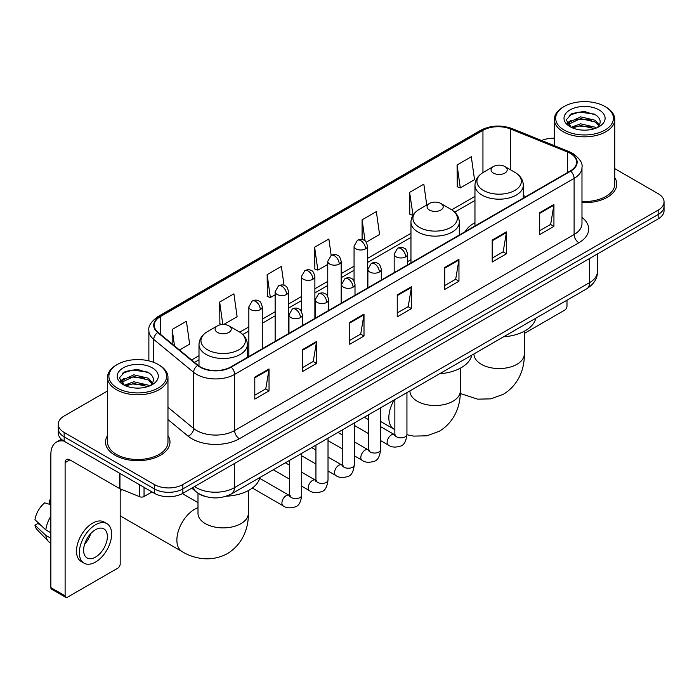 <?xml version="1.0" encoding="UTF-8"?>
<svg xmlns="http://www.w3.org/2000/svg" width="699" height="699" viewBox="0 0 699 699"><rect width="100%" height="100%" fill="white"/><g stroke="black" fill="none" stroke-linecap="round" stroke-linejoin="round"><path stroke-width="1.05" d="M410.96 259.661A35.588 20.551 0 0 0 407.613 261.714M474.962 222.71A35.588 20.551 0 0 0 465.185 231.622M205.541 496.526A20.149 11.63 180 0 1 197.406 492.716M107.541 390.959L64.159 416.001A20.149 11.63 0 0 0 58.262 424.232L58.262 433.004A20.149 11.63 0 0 0 64.159 441.226L154.374 493.311A20.149 11.63 0 0 0 182.858 493.311L658.152 218.901A20.149 11.63 0 0 0 664.05 210.679L664.05 206.292A20.149 11.63 0 0 1 658.152 214.514A20.149 11.63 0 0 0 664.05 206.292L664.05 201.906A20.149 11.63 0 0 0 658.152 193.684L614.771 168.642M58.262 424.232A20.149 11.63 0 0 0 64.159 432.454L154.374 484.538A20.149 11.63 0 0 0 182.858 484.538L182.858 488.924L658.152 214.514L182.858 488.924A20.149 11.63 0 0 1 154.374 488.924A20.149 11.63 0 0 0 182.858 488.924L182.858 493.311M64.159 432.454L64.159 436.84L154.374 488.924L64.159 436.84A20.149 11.63 0 0 1 58.262 428.618A20.149 11.63 0 0 0 64.159 436.84L64.159 441.226M107.541 435.573A32.233 18.611 0 0 0 105.523 442.048A32.233 18.611 0 0 0 114.959 455.206A32.233 18.611 0 0 0 150.093 459.243A32.233 18.611 0 0 0 169.988 442.048A32.233 18.611 0 0 0 167.97 435.573A32.233 18.611 0 0 1 169.988 442.048A32.233 18.611 0 0 1 150.093 459.243A32.233 18.611 0 0 1 114.959 455.206A32.233 18.611 0 0 1 105.523 442.048A32.233 18.611 0 0 1 107.541 435.573M570.305 153.387A21.486 12.407 180 0 1 576.605 162.159A21.486 12.407 180 0 1 570.305 170.932L230.819 366.931A21.486 12.407 180 0 1 198.018 365.28L158.131 332.383A21.486 12.407 180 0 1 154.243 325.271A21.486 12.407 180 0 1 160.534 316.498L482.948 130.355A21.486 12.407 180 0 1 510.471 128.965L567.439 151.998A21.486 12.407 180 0 1 570.305 153.387M570.69 153.168A22.027 12.713 0 0 0 567.745 151.744L510.777 128.712A22.027 12.713 0 0 0 482.572 130.136L160.158 316.28A22.027 12.713 0 0 0 157.694 332.567L197.581 365.455A22.027 12.713 0 0 0 231.194 367.15L570.69 171.15A22.027 12.713 0 0 0 570.69 153.168M254.794 377.163L254.794 399.094L269.036 390.863L269.036 368.932L254.794 377.163M254.794 395.197L265.769 388.862L268.984 369.666A5.374 3.102 -120 0 0 269.036 368.932M265.672 388.924L269.036 390.863M302.274 349.745L302.274 371.676L316.525 363.454L316.525 341.523L302.274 349.745M302.274 367.788L313.248 361.453L316.464 342.248A5.374 3.102 -120 0 0 316.525 341.523M313.152 361.505L316.525 363.454M349.762 322.335L349.762 344.266L364.004 336.044L364.004 314.113L349.762 322.335M349.762 340.369L360.728 334.035L363.943 314.838A5.374 3.102 -120 0 0 364.004 314.113M360.632 334.096L364.004 336.044M539.68 212.679L539.68 234.611L553.931 226.389L553.931 204.458L539.68 212.679M539.68 230.722L550.655 224.388L553.87 205.183A5.374 3.102 -120 0 0 553.931 204.458M550.559 224.44L553.931 226.389M492.201 240.098L492.201 262.029L506.443 253.798L506.443 231.867L492.201 240.098M492.201 258.132L503.175 251.797L506.391 232.601A5.374 3.102 -120 0 0 506.443 231.867M503.079 251.858L506.443 253.798M444.721 267.507L444.721 289.438L458.963 281.216L458.963 259.285L444.721 267.507M444.721 285.55L455.696 279.216L458.911 260.011A5.374 3.102 -120 0 0 458.963 259.285M455.599 279.268L458.963 281.216M397.242 294.917L397.242 316.848L411.484 308.626L411.484 286.695L397.242 294.917M397.242 312.96L408.207 306.625L411.423 287.429A5.374 3.102 -120 0 0 411.484 286.695M408.111 306.678L411.484 308.626M581.979 202.64A32.233 18.611 0 0 0 616.789 184.09A32.233 18.611 0 0 0 614.771 177.616A32.233 18.611 0 0 1 616.789 184.09A32.233 18.611 0 0 1 581.979 202.64M182.858 484.538L658.152 210.128A20.149 11.63 0 0 0 664.05 201.906M554.333 138.201A20.149 11.63 0 0 0 541.603 140.516M223.697 324.485L237.118 316.734L233.903 293.825L219.661 302.047L219.888 323.847M179.503 350.007L189.639 344.153L186.423 321.234L172.181 329.465L172.181 343.969M366.224 242.203L379.566 234.497L376.35 211.587L362.099 219.809L362.099 239.539M426.757 205.017L423.83 184.169L409.588 192.391L409.815 214.191M457.067 164.981L460.283 187.9L474.525 179.669L471.309 156.759L457.067 164.981L457.295 186.782M284.039 285.332L281.382 266.406L267.14 274.637L267.368 296.437M331.177 255.458L328.871 238.997L314.62 247.219L314.856 269.019M314.62 247.219L317.835 270.137L327.752 264.414M317.835 270.137L314.62 268.932M362.099 219.809L365.07 240.963M409.588 192.391L413.039 215.178M412.803 215.309L409.588 214.104M460.283 187.9L457.067 186.694M267.14 274.637L270.356 297.547L275.144 294.786M270.356 297.547L267.14 296.35M221.775 324.546L219.661 323.759M219.661 302.047L222.806 324.485M172.181 329.465L174.479 345.865M524.311 333.458L564.609 310.19A3.355 1.94 120 0 0 566.985 306.083L566.985 300.203M564.137 130.084A28.877 16.671 0 0 0 604.967 130.084A28.877 16.671 0 0 0 604.967 106.51L605.919 107.061A30.214 17.449 0 0 1 614.771 119.389A30.214 17.449 0 0 1 596.116 135.51A30.214 17.449 0 0 1 563.184 131.727A30.214 17.449 0 0 1 554.333 119.389A30.214 17.449 0 0 1 563.184 107.061L564.137 106.51A28.877 16.671 0 0 0 564.137 130.084M581.979 201.469A30.214 17.449 0 0 0 614.771 184.09L614.771 119.389M571.118 127.27L580.624 123.819L595.286 127.244L596.326 128.022M572.56 127.926L580.624 125.558L594.7 128.616M570.856 127.139L569.379 123.88L569.895 121.888L580.624 116.855L595.286 120.28L599.314 125.042M569.423 126.178L569.379 123.88M569.475 124.745L569.895 123.636L580.624 118.594L595.286 122.028L598.851 125.768M596.963 127.751A15.177 8.764 0 0 0 597.61 127.174C601.481 122.954 600.974 118.944 596.081 115.134L584.207 111.403L571.965 113.526L566.277 119.835L569.965 126.589M599.087 109.909A20.551 11.866 0 0 0 570.069 109.883A20.551 11.866 0 0 0 569.938 126.633A20.551 11.866 0 0 0 570.026 126.685A20.551 11.866 0 0 0 599.174 126.633A20.551 11.866 0 0 0 599.087 109.909M598.903 126.79L600.38 125.776M605.919 107.061L604.967 106.51A28.877 16.671 0 0 0 564.137 106.51M569.152 115.265L579.427 112.102L594.386 114.103M567.169 123.74L569.973 121.748M574.604 119.948L579.427 119.066L591.529 120.106M574.604 126.903L579.427 126.03L591.529 127.069M566.854 123.181L571.135 120.298M493.433 173.099A8.056 4.648 0 0 0 504.835 173.099A8.056 4.648 0 0 0 504.835 166.519L514.84 172.295A22.211 12.818 0 0 1 514.84 190.425A22.211 12.818 0 0 1 483.428 190.425A22.211 12.818 0 0 1 483.428 172.295C477.967 175.545 475.137 179.853 474.962 185.235A24.177 13.954 0 0 0 482.039 195.108A24.177 13.954 0 0 0 508.383 198.132A24.177 13.954 0 0 0 523.306 185.235C523.132 179.853 520.309 175.545 514.84 172.295L504.835 166.519A8.056 4.648 0 0 0 493.433 166.519A8.056 4.648 0 0 0 493.433 173.099M503.577 336.813A36.933 21.319 0 0 0 535.801 318.211M429.431 210.05A8.056 4.648 0 0 0 440.824 210.05A8.056 4.648 0 0 0 440.824 203.47L450.829 209.246A22.211 12.818 0 0 1 450.829 227.376A22.211 12.818 0 0 1 419.426 227.376A22.211 12.818 0 0 1 419.426 209.246C413.957 212.496 411.134 216.812 410.96 222.186A24.177 13.954 0 0 0 418.037 232.059A24.177 13.954 0 0 0 444.381 235.082A24.177 13.954 0 0 0 459.304 222.186C459.121 216.812 456.298 212.496 450.829 209.246L440.824 203.47A8.056 4.648 0 0 0 429.431 203.47A8.056 4.648 0 0 0 429.431 210.05M439.566 373.764A36.933 21.319 0 0 0 471.79 355.162M121.504 489.37A25.181 14.539 120 0 0 120.184 492.079M120.184 515.381A25.181 14.539 120 0 0 122.264 517.068L182.098 551.607A25.181 14.539 -60 0 1 178.236 531.423A25.181 14.539 -60 0 1 194.68 509.239A25.181 14.539 -60 0 1 197.992 507.684M217.476 332.418A8.056 4.648 0 0 0 228.87 332.418A8.056 4.648 0 0 0 228.87 325.839L238.875 331.614A22.211 12.818 0 0 1 238.875 349.753A22.211 12.818 0 0 1 207.472 349.753A22.211 12.818 0 0 1 207.472 331.614C202.002 334.865 199.18 339.181 198.997 344.563A24.177 13.954 0 0 0 206.083 354.428A24.177 13.954 0 0 0 232.426 357.451A24.177 13.954 0 0 0 247.35 344.563C247.166 339.181 244.344 334.865 238.875 331.614L228.87 325.839A8.056 4.648 0 0 0 217.476 325.839A8.056 4.648 0 0 0 217.476 332.418M226.223 496.22A36.933 21.319 0 0 0 259.836 477.531M144.046 487.343L144.046 496.535L151.998 491.939M63.932 441.095A26.859 15.509 -120 0 0 56.427 442.091A26.859 15.509 -120 0 0 50.861 454.385L50.861 587.614L65.112 595.836L65.112 462.607A6.719 3.879 60 0 1 66.501 459.531A6.719 3.879 60 0 1 69.856 459.863L119.503 488.531L119.503 473.179M65.112 595.836A3.355 1.94 120 0 0 65.802 597.374L51.56 589.152A3.355 1.94 -60 0 1 50.861 587.614M65.802 597.374A3.355 1.94 120 0 0 67.48 597.208L117.808 568.147A3.355 1.94 120 0 0 120.184 564.041L120.184 488.837M144.046 496.535A3.355 1.94 180 0 1 139.748 496.744L119.948 488.75A3.355 1.94 180 0 1 119.503 488.531M95.492 557.129A16.785 9.69 120 0 0 106.466 542.337A16.785 9.69 120 0 0 103.889 528.881A16.785 9.69 120 0 0 95.492 529.711A16.785 9.69 120 0 0 84.527 544.512A16.785 9.69 120 0 0 87.104 557.959A16.785 9.69 120 0 0 95.492 557.129M84.649 544.119A16.785 9.69 120 0 0 90.678 533.678M50.861 500.536L49.437 500.1L49.437 503.472L50.861 504.294M106.912 523.647L104.064 522.004A22.831 13.185 120 0 0 92.644 523.14A22.831 13.185 120 0 0 77.729 543.254A22.831 13.185 120 0 0 81.233 561.55L84.081 563.193A22.831 13.185 120 0 0 95.492 562.066A22.831 13.185 120 0 0 110.407 541.943A22.831 13.185 120 0 0 106.912 523.647A22.831 13.185 120 0 0 95.492 524.783A22.831 13.185 120 0 0 80.577 544.897A22.831 13.185 120 0 0 84.081 563.193M50.861 516.229A22.158 12.792 120 0 0 45.819 529.886L34.95 519.715A17.458 10.083 120 0 1 44.692 502.843L50.861 504.713M50.861 532.795L45.819 529.886M40.83 525.22L37.868 523.507L34.95 525.194L45.819 535.364L50.861 538.282M45.819 535.364A22.158 12.792 120 0 0 48.554 541.559A22.158 12.792 120 0 0 50.232 542.878L50.861 543.237M50.861 499.706A17.458 10.083 120 0 0 49.437 500.1M34.95 525.194A17.458 10.083 120 0 0 37.012 529.545L48.554 541.559M117.336 388.041A28.877 16.671 0 0 0 158.175 388.041A28.877 16.671 0 0 0 158.175 364.467L159.119 365.018A30.214 17.449 0 0 1 167.97 377.346A30.214 17.449 0 0 1 149.315 393.467A30.214 17.449 0 0 1 116.383 389.684A30.214 17.449 0 0 1 107.541 377.346A30.214 17.449 0 0 1 116.383 365.018L117.336 364.467A28.877 16.671 0 0 0 117.336 388.041M107.541 377.346L107.541 442.048A30.214 17.449 0 0 0 116.383 454.385A30.214 17.449 0 0 0 149.315 458.168A30.214 17.449 0 0 0 167.97 442.048L167.97 377.346M124.317 385.228L133.824 381.776L148.485 385.201L149.525 385.979M125.759 385.883L133.824 383.515L147.9 386.573M124.055 385.097L122.578 381.837L123.094 379.845L133.824 374.813L148.485 378.238L152.513 383M122.622 384.135L122.578 381.837M122.675 382.702L123.094 381.593L133.824 376.551L148.485 379.985L152.05 383.725M150.171 385.708A15.177 8.764 0 0 0 150.809 385.132C154.68 380.911 154.173 376.901 149.28 373.091L137.406 369.36L125.165 371.492L119.477 377.792L123.164 384.546M152.286 367.866A20.551 11.866 0 0 0 123.269 367.84A20.551 11.866 0 0 0 123.138 384.59A20.551 11.866 0 0 0 123.225 384.642A20.551 11.866 0 0 0 152.373 384.59A20.551 11.866 0 0 0 152.286 367.866M152.102 384.747L153.579 383.734M159.119 365.018L158.175 364.467A28.877 16.671 0 0 0 117.336 364.467M122.351 373.222L132.635 370.059L147.585 372.06M120.368 381.698L123.173 379.706M127.803 377.906L132.635 377.023L144.728 378.063M127.803 384.861L132.635 383.987L144.728 385.027M120.053 381.138L124.335 378.264M194.593 486.539A26.859 15.509 0 0 0 196.393 487.692A26.859 15.509 0 0 0 234.375 487.692L589.537 282.641A26.859 15.509 0 0 0 597.409 271.675C597.601 278.342 594.054 284.047 586.758 288.792L231.596 493.835A13.43 7.75 60 0 0 234.375 487.692L234.375 463.568M589.537 258.516L589.537 282.641A13.43 7.75 60 0 1 586.758 288.792M193.501 487.168A13.43 8.982 129.5 0 0 195.842 491.537L191.762 488.173M658.152 218.901L658.152 210.128M154.374 493.311L154.374 484.538M581.979 217.415A33.578 19.38 180 0 1 578.859 242.754L239.364 438.754A6.719 3.879 60 0 1 234.619 430.532L574.106 234.532A26.859 15.509 0 0 0 581.979 223.566L581.979 167.419A26.859 15.509 180 0 1 574.106 178.385A6.719 3.879 -120 0 0 570.69 171.15M239.364 438.754A33.578 19.38 180 0 1 191.884 438.754A33.578 19.38 180 0 1 188.118 436.167L167.97 419.557M197.581 365.455A6.719 4.491 129.5 0 0 193.623 372.322L193.623 428.461A26.859 15.509 0 0 0 196.629 430.532A26.859 15.509 0 0 0 234.619 430.532L234.619 374.393A26.859 15.509 180 0 1 193.623 372.322L153.728 339.426A26.859 15.509 180 0 1 148.87 330.531L148.87 360.867M581.979 167.419C582.87 163.225 579.786 158.551 572.717 153.378L569.187 151.666A6.719 3.146 112 0 0 567.745 151.744M569.187 151.666L512.218 128.633C501.096 124.702 490.532 125.27 480.545 130.355A6.719 3.879 60 0 1 482.572 130.136M160.158 316.28A6.719 3.879 -120 0 0 158.131 316.49C151.159 321.505 148.074 326.188 148.87 330.531M157.694 332.567A6.719 4.491 129.5 0 0 153.728 339.426L153.728 362.37M512.218 128.633A6.719 3.146 112 0 0 510.777 128.712M231.194 367.15A6.719 3.879 60 0 1 234.619 374.393L574.106 178.385L574.106 234.532A6.719 3.879 60 0 0 578.859 242.754M167.97 407.316L193.623 428.461A6.719 4.491 -50.5 0 1 188.118 436.167M160.534 316.498L160.534 334.367M567.439 151.998L567.439 172.583M510.471 128.965L510.471 169.77M525.858 196.594L523.306 195.563M482.948 130.355L482.948 172.583M474.962 196.375L451.729 209.787M410.96 233.326L367.491 258.42M354.061 266.179L341.182 273.606M327.752 281.365L314.882 288.792M301.452 296.551L288.573 303.986M275.144 311.737L262.274 319.172M248.844 326.922L239.766 332.165M198.997 355.695L191.596 359.976M397.242 295.616L411.423 287.429M444.721 268.206L458.911 260.011M492.201 240.788L506.391 232.601M539.68 213.378L553.87 205.183M349.762 323.025L363.943 314.838M302.274 350.444L316.464 342.248M254.794 377.853L268.984 369.666M524.311 331.247L524.311 354.026A25.181 14.539 180 0 1 516.937 364.301A25.181 14.539 180 0 1 481.331 364.301A25.181 14.539 180 0 1 473.957 354.026L474.009 355.013M460.309 368.198L460.309 390.977A25.181 14.539 180 0 1 452.935 401.261A25.181 14.539 180 0 1 417.32 401.261A25.181 14.539 180 0 1 409.946 390.977L410.007 391.964M394.856 429.684L394.053 429.23A25.181 14.539 -60 0 1 394.149 399.994M248.355 490.567L248.355 513.346A25.181 14.539 180 0 1 240.98 523.63A25.181 14.539 180 0 1 205.366 523.63A25.181 14.539 180 0 1 197.992 513.346L198.053 514.333M405.647 256.839A6.719 3.879 0 0 0 407.613 254.104C406.547 250.216 405.481 248.311 404.424 248.39C402.475 247.018 400.186 246.983 397.539 248.285A6.719 3.879 60 0 1 400.894 248.617A6.719 3.879 -120 0 1 405.647 256.839A6.719 3.879 0 0 1 396.15 256.839A6.719 3.879 0 0 1 394.184 254.104L397.539 248.285M380.632 440.615L388.382 445.088A6.046 3.486 -60 0 1 387.456 440.248A6.046 3.486 -60 0 1 391.396 434.918A6.046 3.486 -60 0 1 391.667 434.778A6.046 3.486 -60 0 1 394.419 434.621L380.632 426.661M395.197 435.232L394.655 435.678L394.856 434.376A6.046 3.486 -0 0 0 396.621 436.84A6.046 3.486 -0 0 0 404.896 436.989A6.046 3.486 -0 0 0 406.94 434.376C406.11 441.392 403.935 445.307 400.422 446.128C395.372 447.666 391.353 447.316 388.382 445.088M379.339 272.033A6.719 3.879 0 0 0 381.305 269.29C380.239 265.402 379.181 263.506 378.115 263.575C376.176 262.204 373.878 262.169 371.23 263.471A6.719 3.879 60 0 1 374.594 263.803A6.719 3.879 -120 0 1 379.339 272.033A6.719 3.879 0 0 1 369.841 272.033A6.719 3.879 0 0 1 367.875 269.29L371.23 263.471M354.332 455.809L362.073 460.274A6.046 3.486 -60 0 1 361.147 455.433A6.046 3.486 -60 0 1 365.096 450.112A6.046 3.486 -60 0 1 365.367 449.964A6.046 3.486 -60 0 1 368.12 449.806L354.332 441.847M368.897 450.418L368.356 450.864L368.548 449.562A6.046 3.486 -0 0 0 370.321 452.026A6.046 3.486 -0 0 0 378.587 452.174A6.046 3.486 -0 0 0 380.632 449.562C379.81 456.578 377.635 460.501 374.114 461.323C369.063 462.852 365.053 462.511 362.073 460.274M353.039 287.219A6.719 3.879 0 0 0 355.005 284.476C353.939 280.596 352.873 278.691 351.815 278.761C349.867 277.389 347.578 277.354 344.93 278.656A6.719 3.879 60 0 1 348.285 278.988A6.719 3.879 -120 0 1 353.039 287.219A6.719 3.879 0 0 1 343.541 287.219A6.719 3.879 0 0 1 341.575 284.476L344.93 278.656M328.023 470.995L335.765 475.46A6.046 3.486 -60 0 1 334.838 470.619A6.046 3.486 -60 0 1 338.788 465.298A6.046 3.486 -60 0 1 339.059 465.15A6.046 3.486 -60 0 1 341.811 464.992L328.023 457.032M342.589 465.604L342.047 466.05L342.239 464.748A6.046 3.486 -0 0 0 344.013 467.212A6.046 3.486 -0 0 0 352.287 467.36A6.046 3.486 -0 0 0 354.332 464.748C353.502 471.764 351.326 475.687 347.814 476.508C342.763 478.046 338.744 477.697 335.765 475.46M326.73 302.405A6.719 3.879 0 0 0 328.696 299.661C327.63 295.782 326.573 293.877 325.507 293.947C323.567 292.575 321.269 292.549 318.622 293.851A6.719 3.879 60 0 1 321.986 294.183A6.719 3.879 -120 0 1 326.73 302.405A6.719 3.879 0 0 1 317.232 302.405A6.719 3.879 0 0 1 315.266 299.661L318.622 293.851M301.723 486.181L309.465 490.646A6.046 3.486 -60 0 1 308.539 485.805A6.046 3.486 -60 0 1 312.488 480.484A6.046 3.486 -60 0 1 312.75 480.335A6.046 3.486 -60 0 1 315.511 480.178L301.723 472.227M316.289 480.79L315.747 481.235L315.939 479.933A6.046 3.486 -0 0 0 317.704 482.397A6.046 3.486 -0 0 0 325.979 482.555A6.046 3.486 -0 0 0 328.023 479.933C327.193 486.95 325.026 490.873 321.505 491.694C316.455 493.232 312.444 492.882 309.465 490.646M300.421 317.591A6.719 3.879 0 0 0 302.396 314.847C301.33 310.968 300.264 309.063 299.207 309.133C297.258 307.77 294.969 307.735 292.322 309.037A6.719 3.879 60 0 1 295.677 309.369A6.719 3.879 -120 0 1 300.421 317.591A6.719 3.879 0 0 1 290.933 317.591A6.719 3.879 0 0 1 288.958 314.847L292.322 309.037M252.348 488.051L283.156 505.84A6.046 3.486 -60 0 1 282.23 500.991A6.046 3.486 -60 0 1 286.179 495.67A6.046 3.486 -60 0 1 286.45 495.521A6.046 3.486 -60 0 1 289.203 495.373L259.652 478.308M289.98 495.975L289.438 496.421L289.631 495.119A6.046 3.486 -0 0 0 291.404 497.583A6.046 3.486 -0 0 0 299.67 497.74A6.046 3.486 -0 0 0 301.723 495.119C300.893 502.135 298.718 506.059 295.196 506.88C290.146 508.418 286.136 508.068 283.156 505.84M365.525 248.861A6.719 3.879 0 0 0 367.491 246.127C366.425 242.238 365.359 240.334 364.301 240.412C362.362 239.041 360.064 239.006 357.416 240.307A6.719 3.879 60 0 1 360.771 240.639A6.719 3.879 -120 0 1 365.525 248.861A6.719 3.879 0 0 1 356.027 248.861A6.719 3.879 0 0 1 354.061 246.127L357.416 240.307M339.216 264.056A6.719 3.879 0 0 0 341.182 261.312C340.116 257.433 339.059 255.528 338.001 255.598C336.053 254.226 333.755 254.191 331.116 255.493A6.719 3.879 60 0 1 334.471 255.825A6.719 3.879 -120 0 1 339.216 264.056A6.719 3.879 0 0 1 329.718 264.056A6.719 3.879 0 0 1 327.752 261.312L331.116 255.493M312.916 279.242A6.719 3.879 0 0 0 314.882 276.498C313.816 272.619 312.75 270.714 311.693 270.784C309.744 269.412 307.455 269.377 304.808 270.679A6.719 3.879 60 0 1 308.163 271.011A6.719 3.879 -120 0 1 312.916 279.242A6.719 3.879 0 0 1 303.418 279.242A6.719 3.879 0 0 1 301.452 276.498L304.808 270.679M286.607 294.428A6.719 3.879 0 0 0 288.573 291.684C287.507 287.805 286.45 285.9 285.384 285.97C283.445 284.598 281.147 284.572 278.499 285.874A6.719 3.879 60 0 1 281.863 286.206A6.719 3.879 -120 0 1 286.607 294.428A6.719 3.879 0 0 1 277.11 294.428A6.719 3.879 0 0 1 275.144 291.684L278.499 285.874M260.308 309.613A6.719 3.879 0 0 0 262.274 306.87C261.208 302.99 260.142 301.086 259.084 301.155C257.136 299.792 254.847 299.757 252.199 301.059A6.719 3.879 60 0 1 255.554 301.391A6.719 3.879 -120 0 1 260.308 309.613A6.719 3.879 0 0 1 250.81 309.613A6.719 3.879 0 0 1 248.844 306.87L252.199 301.059M65.112 462.607L69.856 459.863M119.948 473.433L119.948 488.75M139.748 496.744L139.748 484.861M231.596 493.835C220.788 499.269 209.98 499.269 199.171 493.835L195.842 491.537M597.409 271.675L597.409 253.973M480.545 130.355L158.131 316.49M474.962 200.464L454.734 212.138M410.96 237.415L367.491 262.509M354.061 270.26L341.182 277.695M327.752 285.454L314.882 292.881M301.452 300.64L288.573 308.067M275.144 315.826L262.274 323.261M248.844 331.011L242.771 334.515M198.997 359.784L194.505 362.379M554.333 145.663L554.333 119.389M524.311 354.026C524.652 366.669 519.96 384.127 503.385 394.28L490.916 398.858L477.609 399.155L460.257 393.493M523.306 198.062L523.306 185.235M474.962 225.978L474.962 185.235M493.433 166.519L483.428 172.295M460.309 390.977C460.65 403.62 455.949 421.086 439.374 431.231L426.906 435.809L413.607 436.106L406.932 434.734M394.053 429.23L380.632 421.488M459.304 235.021L459.304 222.186M410.96 262.929L410.96 222.186M429.431 203.47L419.426 209.246M248.355 513.346C248.695 525.998 243.995 543.455 227.42 553.599C210.347 562.878 192.88 558.221 182.098 551.607M247.35 357.39L247.35 344.563M198.997 366.023L198.997 344.563M217.476 325.839L207.472 331.614M197.992 502.633L182.343 493.599M197.992 493.162L197.992 513.346M395.651 435.11L394.419 434.621M406.94 392.602L406.94 434.376M407.613 264.86L407.613 254.104M368.548 433.642L354.332 425.429M394.856 399.583L394.856 434.376M394.184 272.619L394.184 254.104M368.548 419.68L364.293 417.224M369.343 450.296L368.12 449.806M380.632 407.788L380.632 449.562M381.305 280.046L381.305 269.29M342.239 448.828L328.023 440.615M368.548 414.769L368.548 449.562M367.875 287.805L367.875 269.29M342.239 434.874L337.984 432.41M343.043 465.482L341.811 464.992M354.332 422.982L354.332 464.748M355.005 295.24L355.005 284.476M315.939 464.014L301.723 455.809M342.239 429.955L342.239 464.748M341.575 302.99L341.575 284.476M315.939 450.06L311.684 447.605M316.734 480.667L315.511 480.178M328.023 438.168L328.023 479.933M328.696 310.426L328.696 299.661M289.631 479.199L273.292 469.763M315.939 445.141L315.939 479.933M315.266 318.176L315.266 299.661M289.631 465.246L285.375 462.79M290.426 495.853L289.203 495.373M301.723 453.354L301.723 495.119M302.396 325.612L302.396 314.847M289.631 460.335L289.631 495.119M288.958 333.362L288.958 314.847M367.491 288.023L367.491 246.127M354.061 281.042L354.061 246.127M341.182 303.217L341.182 261.312M327.752 296.236L327.752 261.312M314.882 318.403L314.882 276.498M301.452 311.422L301.452 276.498M288.573 333.589L288.573 291.684M275.144 341.339L275.144 291.684M262.274 348.775L262.274 306.87M248.844 356.525L248.844 306.87M56.427 442.091L61.381 439.225"/></g></svg>
